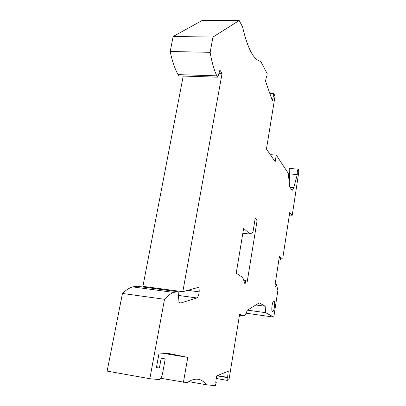<?xml version="1.0" encoding="UTF-8"?>
<svg xmlns="http://www.w3.org/2000/svg" width="406" height="406" viewBox="0 0 406 406"><rect width="100%" height="100%" fill="white"/><g stroke="black" fill="none" stroke-linecap="round" stroke-linejoin="round"><path stroke-width="0.61" d="M246.072 313.188L273.796 317.116L277.897 290.209L276.379 284.342L276.004 286.793L274.877 285.971L279.379 256.628L280.465 257.637L279.247 257.5M239.474 315.203L242.981 315.695L239.647 314.137L229.009 379.63L227.304 380.386L227.101 377.57L216.86 375.819M249.923 234.039L243.641 228.35L236.221 273.228L242.824 277.567L245.062 284.251L245.676 280.445L247.254 281.47L257.16 220.199L255.217 218.23L252.923 232.379L249.923 234.039L242.818 233.303M269.838 93.512L273.989 93.669L274.974 96.567L266.458 149.007L275.177 161.791L276.247 155.067L288.224 173.22L289.742 186.938L292.071 190.16M278.876 259.911L280.099 260.053L282.835 257.79L289.732 212.551L292.239 215.261L298.755 172.271L298.588 169.388L298.146 169.114C297.4 170.104 297.121 171.905 297.299 174.519L289.681 173.951L289.229 182.279M217.362 375.611L227.588 377.362L227.101 377.57M289.595 168.495L289.498 168.49C289.062 169.495 289.123 171.317 289.681 173.951M227.588 377.362L228.279 371.196L216.505 375.961L215.774 382.447L216.307 382.219L215.337 385.7L206.258 384.731L188.714 381.64M266.417 76.978L266.925 76.993L267.143 73.547L260.753 61.423C253.689 60.103 247.63 48.603 242.575 26.933L239.19 20.513L212.967 37.047L210.146 52.323C211.8 62.072 214.028 69.913 216.829 75.841L178.061 74.618L179.117 75.942L217.748 77.191L219.92 70.096L222.087 73.384L218.941 73.288M212.967 37.047L173.134 36.51L202.487 20.3L239.19 20.513M160.766 378.285L187.141 382.691L191.317 380.28C197.357 377.864 202.34 379.351 206.258 384.731M216.22 378.473L227.304 380.386M173.134 36.51L170.18 51.496L210.146 52.323M170.18 51.496C172.185 61.067 174.813 68.776 178.061 74.618M216.829 75.841L217.748 77.191M222.087 73.384L182.822 291.701L142.907 286.347L183.218 76.079M182.822 291.701L197.9 287.514C198.92 287.529 199.346 288.976 199.173 291.858L187.734 290.336M173.672 292.416L132.635 286.88C129.326 287.879 125.931 290.072 122.455 293.447L164.511 299.288C167.658 295.786 170.708 293.497 173.672 292.416L177.681 291.701L178.828 292.213L178.031 301.881L180.787 303.003L196.829 297.938C198.037 297.162 198.818 295.137 199.173 291.858M160.862 289.442L161.03 288.778M177.681 291.701L137.132 286.25L132.635 286.88M122.455 293.447L107.138 371.109L149.839 378.712L159.426 379.58C160.847 378.752 161.913 376.611 162.628 373.16L165.212 358.924L161.187 358.188L159.533 367.237L156.569 366.73M164.511 299.288L149.839 378.712M290.011 187.323L293.771 187.623L292.396 190.186M159.533 367.237L159.061 368.003L156.417 367.552M161.187 358.188L158.223 357.691M159.061 368.003L156.406 367.613L159.076 353.063L168.972 353.519L187.78 357.382L162.522 353.22M183.416 382.295L187.78 357.382M280.465 257.637L280.099 260.053M266.925 76.993L266.62 76.105L265.483 81.053L272.355 100.729L273.426 95.933L273.147 95.116L273.989 93.669M215.809 382.127L216.307 382.219M293.771 187.623L297.299 174.519M272.441 311.62C271.015 311.123 272.223 301.353 273.74 301.029L274.055 301.054C275.456 301.658 274.258 311.275 272.741 311.641L272.441 311.62M273.796 317.116L265.631 312.671L265.164 306.256L259.302 302.861L247.274 310.255C246.219 313.346 245.107 315.163 243.935 315.711L242.981 315.695M265.164 306.256L255.841 304.992M270.975 155.625L271.117 154.727L276.247 155.067M257.16 220.199L254.932 219.981M243.701 280.196L245.676 280.445M275.151 284.19L276.379 284.342M292.239 215.261L289.361 214.997M247.442 310.148L265.631 312.671M196.788 297.953L178.559 295.472M289.498 168.49L298.146 169.114M178.559 295.451L196.829 297.938M272.741 311.641L272.39 311.59"/></g></svg>
